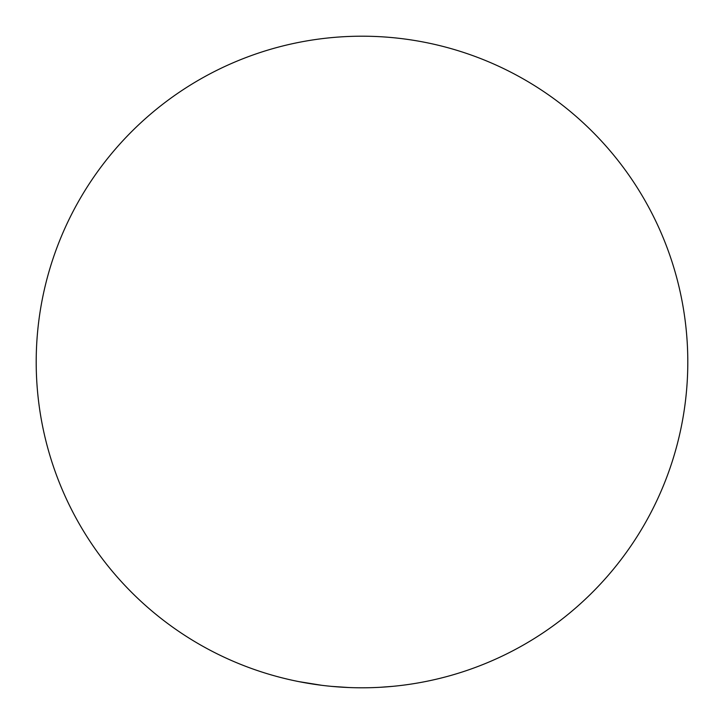 <?xml version="1.0" encoding="UTF-8"?>
<svg xmlns="http://www.w3.org/2000/svg" width="724" height="724" viewBox="0 0 724 724"><rect width="100%" height="100%" fill="white"/><g stroke="black" fill="none" stroke-linecap="round" stroke-linejoin="round"><path stroke-width="1.09" d="M362 36.2A325.8 325.8 0 0 1 687.8 362A325.8 325.8 0 0 1 362 687.8A325.8 325.8 0 0 1 36.2 362A325.8 325.8 0 0 1 362 36.2M380.109 687.293L392.553 686.361M405.531 684.877L406.761 684.714M331.692 686.388L349.068 687.547M298.84 681.619L321.673 685.293M372.697 687.628L373.937 687.583M350.307 687.592L351.556 687.628"/></g></svg>
